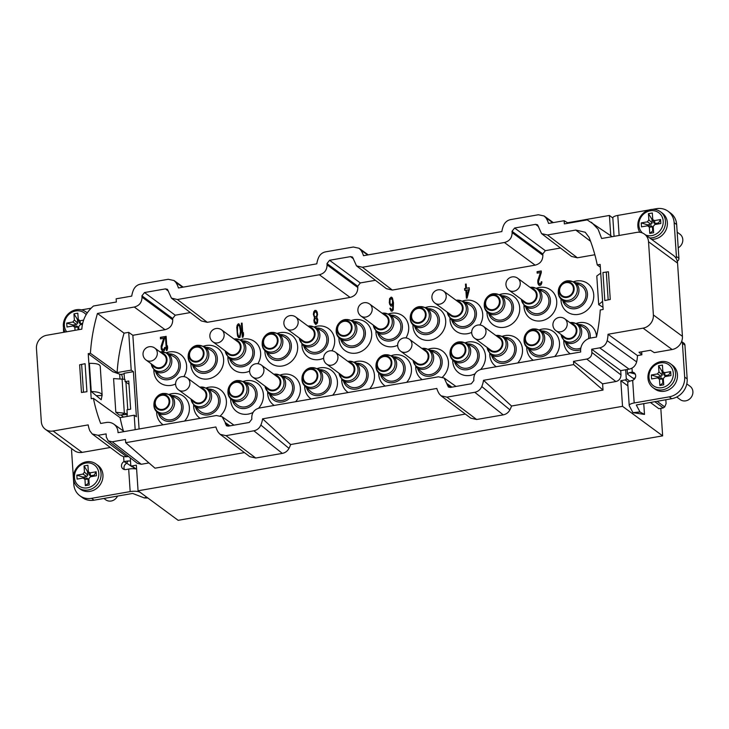 <?xml version="1.0" encoding="UTF-8"?>
<svg xmlns="http://www.w3.org/2000/svg" width="729" height="729" viewBox="0 0 729 729"><rect width="100%" height="100%" fill="white"/><g stroke="black" fill="none" stroke-linecap="round" stroke-linejoin="round"><path stroke-width="1.09" d="M660.811 408.349L662.643 435.86L178.168 520.324L138.063 490.79L622.53 406.326L620.826 380.693L627.915 385.914M650.341 402.426L658.843 408.687L663.262 407.921L664.711 406.91L666.087 403.629L665.823 399.729M130.291 457.867L130.764 465.002A1.185 1.066 -53.6 0 0 131.94 465.931L136.359 465.166L138.063 490.79M124.468 379.217L124.076 373.294L133.398 371.662L136.387 416.724L134.209 415.202L120.094 417.662A177.138 159.214 -53.6 0 0 123.411 431.021M126.946 416.469L127.229 413.808L124.349 413.225L121.442 415.375L123.447 417.079M127.402 414.373L119.383 415.111L115.82 412.24L113.578 378.561L124.941 379.362L125.096 381.659L128.778 381.012L130.646 409.179L126.964 409.816L127.229 413.808M124.112 373.849L120.586 374.469L112.676 371.681L88.218 353.665L90.414 353.283L117.105 372.601L131.211 370.141L133.398 371.662M122.545 417.234L122.472 416.259M119.984 378.788L119.684 374.15M233.963 425.153L222.117 416.742L216.395 415.512L118.016 432.661A11.837 10.634 -53.6 0 0 113.861 424.169A11.837 10.634 -53.6 0 0 106.152 422.51L100.666 423.458A177.53 159.569 126.4 0 1 93.412 398.344L91.216 398.727L88.218 353.665M100.174 366.395C100.11 364.318 96.51 363.297 89.366 363.334L91.243 391.546L101.203 399.729L102.142 395.082L100.21 366.049M568.301 223.211L564.146 220.714L548.536 223.429A23.674 21.278 126.4 0 0 545.957 217.871L544.126 215.984L538.394 214.754L510.637 219.593C507.439 220.267 505.115 222.154 503.657 225.252A23.674 21.278 126.4 0 0 501.862 231.567L363.479 255.697A23.674 21.278 126.4 0 0 360.891 250.138L359.069 248.252L353.337 247.013L325.571 251.851C322.382 252.526 320.049 254.412 318.6 257.51A23.674 21.278 126.4 0 0 316.805 263.834L178.423 287.964A23.674 21.278 126.4 0 0 175.835 282.405L174.012 280.519L168.271 279.28L140.515 284.119C137.316 284.793 134.993 286.679 133.544 289.777A23.674 21.278 126.4 0 0 131.739 296.102L116.139 298.817L116.348 302.006L93.476 305.998C86.304 312.212 82.423 319.931 81.83 329.144L46.747 335.258A11.837 10.634 -53.6 0 0 36.45 348.453L41.316 421.672A11.837 10.634 -53.6 0 0 45.344 429.281A11.837 10.634 -53.6 0 0 53.108 431.012L88.191 424.898A29.588 26.59 -53.6 0 0 89.849 430.848L92.264 433.983L98.114 435.304L126.728 456.755L123.629 456.691L120.85 455.415L92.237 433.965M126.728 456.755L128.459 456.454M132.578 466.797L132.432 466.824A5.914 1.895 80.1 0 1 131.785 466.624L126.755 463.161L127.967 460.983L123.948 461.603A4.438 3.991 -53.6 0 0 125.917 469.549L128.678 469.066A7.691 2.305 176.2 0 1 136.624 469.057M127.967 460.983A7.691 2.305 -3.8 0 1 130.5 461.111M53.108 431.012L82.149 452.39L110.27 447.488M91.508 498.335A17.751 15.956 126.4 0 1 79.853 495.738L82.359 497.579A17.751 15.956 -53.6 0 0 94.014 500.185L91.508 498.335L130.172 491.592A7.691 2.305 -3.8 0 1 139.348 491.957L139.33 491.729M79.853 495.738A17.751 15.956 126.4 0 1 73.811 484.329L71.57 450.531A2.962 2.661 126.4 0 1 71.943 448.864M82.149 452.39A11.837 10.634 126.4 0 1 74.385 450.659L45.344 429.281M564.146 220.714L564.355 223.903L587.228 219.912L612.187 236.679M677.287 261.283A2.962 2.661 -53.6 0 0 678.909 258.33L676.403 256.48A2.962 2.661 126.4 0 1 676.002 258.194A11.837 10.634 126.4 0 1 677.56 263.114L682.426 336.342A11.837 10.634 126.4 0 1 672.129 349.528L643.087 328.15A11.837 10.634 -53.6 0 0 653.384 314.955L648.528 241.736A11.837 10.634 -53.6 0 0 644.491 234.127A11.837 10.634 -53.6 0 0 636.727 232.396L601.653 238.511L598.108 229.261L591.465 222.272M643.087 328.15L608.013 334.265L637.447 355.579A30.017 26.982 126.4 0 1 636.645 361.903C635.506 365.849 633 368.263 629.136 369.166L620.716 370.633L621.008 374.934C620.798 378.515 619.085 380.711 615.877 381.531L602.601 383.846L603.011 390.07L573.705 364.591L483.5 380.31A23.674 21.278 126.4 0 1 481.778 386.543L509.917 409.853C508.395 412.605 506.172 414.272 503.238 414.874L476.657 419.503L470.797 418.173L441.027 395.792L446.913 397.141L474.77 392.284C478.005 391.601 480.338 389.687 481.778 386.543M629.136 369.166L599.685 347.851C603.521 346.968 606.018 344.571 607.175 340.653A29.588 26.59 -53.6 0 0 608.013 334.265M599.685 347.851L591.684 349.246L591.893 352.462C591.866 355.998 590.153 358.194 586.745 359.06L573.486 361.365L573.705 364.591M465.33 414.072L290.607 444.535L262.586 418.829L436.817 388.457A23.674 21.278 126.4 0 0 439.314 393.952L441.054 395.811M262.586 418.829A23.674 21.278 126.4 0 1 260.864 425.062C259.424 428.205 257.082 430.119 253.847 430.803L225.999 435.66L220.131 434.329L218.39 432.461A23.674 21.278 126.4 0 1 215.893 426.975L125.698 442.694L125.479 439.478L112.22 441.792L141.308 464.273L137.362 463.325L108.247 440.854L112.22 441.792M98.114 435.304L106.106 433.91L106.325 437.118L108.247 440.854M604.815 300.558L602.947 272.546L608.423 271.762L610.264 299.446L604.815 300.558L610.264 299.446M85.083 363.689L86.942 391.71L81.466 392.494L79.634 364.81L85.083 363.689M222.117 416.742L225.243 422.519L229.945 425.854M226.473 425.809L225.243 422.519M226.373 425.736L228.277 426.146L249.272 422.483L251.842 419.184L251.76 417.89C251.833 412.614 254.403 409.315 259.488 408.003L438.421 376.802L444.143 378.032L448.39 387.026L450.303 387.436L471.289 383.773L473.868 380.483L473.777 379.18C473.85 373.904 476.429 370.605 481.505 369.293L580.721 351.989A11.837 10.634 126.4 0 1 590.937 337.983L596.459 337.026A177.53 159.569 126.4 0 0 600.249 309.98L603.138 309.479L600.149 264.417L597.261 264.919A177.53 159.569 126.4 0 0 589.014 237.271L585.205 232.241L575.755 230.063L547.488 234.984L541.565 233.617L537.583 224.814L535.605 224.35L514.619 228.013L512.04 231.312L512.123 232.606C512.05 237.882 509.48 241.181 504.404 242.502L362.431 267.251L356.508 265.875L352.526 257.073L350.549 256.617L329.554 260.28L326.984 263.579L327.066 264.873C326.993 270.149 324.423 273.448 319.348 274.76L177.375 299.519L171.452 298.143L167.46 289.34L165.492 288.884L144.497 292.539L141.927 295.837L142.009 297.131C141.936 302.417 139.357 305.715 134.282 307.027L97.458 313.452A177.53 159.569 -53.6 0 0 90.414 353.283M86.942 391.71L83.553 392.211M96.319 395.701L102.106 395.483C102.024 393.113 98.397 391.801 91.243 391.546M81.621 364.318L83.471 392.166L81.466 392.494M602.601 301.287L598.691 304.64L596.787 276.018L600.732 273.138M598.691 304.64L602.992 307.228M608.186 299.892L606.282 271.99M672.129 349.528L654.323 352.636L650.523 350.257L638.987 352.262L641.866 354.804L637.447 355.579M641.666 351.797L641.866 354.804M678.909 258.33L676.667 224.532A17.751 15.956 -53.6 0 0 670.616 213.123L668.11 211.282A17.751 15.956 126.4 0 0 656.464 208.676L652.391 209.387M649.092 209.961L617.791 215.419A7.691 2.305 176.2 0 0 612.834 217.925L614.055 236.351M668.11 211.282A17.751 15.956 126.4 0 1 674.161 222.682L676.403 256.48M644.491 234.127L673.532 255.514A11.837 10.634 126.4 0 1 676.002 258.194M677.168 232.141L679.975 234.209A8.283 7.445 126.4 0 1 678.207 247.824M651.526 239.312A14.799 13.295 -53.6 0 0 667.363 222.627A14.799 13.295 -53.6 0 0 662.324 213.123L660.438 211.738A14.799 13.295 126.4 0 1 665.477 221.252A14.799 13.295 126.4 0 1 649.648 237.927M639.862 232.305A14.799 13.295 126.4 0 1 637.857 226.063A14.799 13.295 126.4 0 1 645.329 211.692A14.799 13.295 126.4 0 1 660.438 211.738M642.495 232.998A13.022 11.7 126.4 0 1 638.886 225.316A13.022 11.7 126.4 0 1 650.222 210.799A13.022 11.7 126.4 0 1 663.199 221.078A13.022 11.7 126.4 0 1 657.804 232.888A13.022 11.7 126.4 0 1 645.621 234.966M652.728 219.192L652.318 212.996L648.455 213.67L648.865 219.866L647.325 221.853L641.247 222.91L641.502 226.847L647.58 225.79L649.348 227.193L649.767 233.389L653.631 232.715L653.22 226.519L654.76 224.541L660.839 223.484L660.574 219.538L654.505 220.595L652.819 219.648M647.325 221.853L651.143 224.222L647.552 224.851L647.616 225.79M641.247 222.91L647.552 224.851M648.455 213.67L651.926 219.247L652.173 222.901L651.143 224.222M652.173 222.901L648.865 219.866M652.728 219.101L651.926 219.247M660.574 219.538L658.597 222.928L655.006 223.548L653.886 222.919M655.006 223.548L654.505 220.595M658.661 223.858L658.597 222.928M649.767 233.389L653.476 230.373M649.348 227.193L652.437 226.847L652.674 230.51M652.437 226.847L651.507 225.899M610.765 235.686L609.417 215.456L567.545 222.755M612.834 217.971L609.417 215.456M662.643 435.86L622.53 406.326M643.762 403.574L644.482 414.427L632.954 412.669L629.3 405.771A7.691 2.305 -3.8 0 1 629.218 405.479A7.691 2.305 -3.8 0 1 634.175 402.964L669.222 396.858L671.728 398.699L636.308 404.978M644.482 414.427L640.016 412.04L636.308 405.023M635.005 378.342L633.847 378.551A5.914 1.895 -99.9 0 1 633.2 378.351L627.496 374.15A7.399 2.223 -3.8 0 1 629.692 372.61L632.253 372.082A4.438 3.991 -53.6 0 1 632.672 380.338L630.53 380.939A7.691 2.305 176.2 0 0 627.715 382.944L629.218 405.479M631.988 368.127L632.253 372.082L634.759 373.931A4.438 3.991 126.4 0 1 635.214 373.995M671.728 398.699A17.751 15.956 -53.6 0 0 687.174 378.916L684.932 345.118A2.962 2.661 -53.6 0 0 683.92 343.213L681.615 341.518A2.962 2.661 126.4 0 1 682.426 343.268L684.932 345.118M63.514 327.649A17.751 15.956 126.4 0 0 63.505 330.1L63.651 332.315M91.089 308.203L81.502 309.871M121.442 374.323A4.739 1.513 -99.9 0 1 122.59 378.907M128.997 384.338L125.935 382.087A7.099 2.132 176.2 0 0 125.096 381.659M126.755 463.161L123.948 461.603L123.629 456.691M146.966 497.351L144.552 497.962A2.962 1.476 75.8 0 1 144.196 497.889L132.678 493.442L94.014 500.185M124.468 469.54A4.438 3.991 126.4 0 1 126.454 463.453M117.533 496.084A8.283 7.445 126.4 0 1 111.182 501.014A8.283 7.445 126.4 0 1 105.741 499.802L103.919 498.454M78.486 487.81L80.372 489.195A14.799 13.295 -53.6 0 0 95.481 489.25A14.799 13.295 -53.6 0 0 102.953 474.88A14.799 13.295 -53.6 0 0 97.914 465.375L96.028 463.99A14.799 13.295 126.4 0 1 101.067 473.495A14.799 13.295 126.4 0 1 93.604 487.865A14.799 13.295 126.4 0 1 78.486 487.81A14.799 13.295 126.4 0 1 73.447 478.306A14.799 13.295 126.4 0 1 80.919 463.936A14.799 13.295 126.4 0 1 96.028 463.99M74.476 477.559A13.022 11.7 126.4 0 1 85.812 463.052A13.022 11.7 126.4 0 1 98.789 473.321A13.022 11.7 126.4 0 1 87.453 487.829A13.022 11.7 126.4 0 1 74.476 477.559M88.327 471.444L87.908 465.248L84.045 465.922L84.455 472.119L82.915 474.096L76.837 475.153L77.101 479.099L83.17 478.033L84.947 479.436L85.357 485.632L89.22 484.958L88.81 478.762L90.35 476.784L96.428 475.727L96.173 471.781L90.095 472.839L88.409 471.891M82.915 474.096L86.733 476.465L83.142 477.094L83.206 478.033M76.837 475.153L83.142 477.094M84.045 465.922L87.516 471.49L87.762 475.153L86.733 476.465M87.762 475.153L84.455 472.119M88.318 471.353L87.516 471.49M96.173 471.781L94.187 475.171L90.596 475.791L89.476 475.162M90.596 475.791L90.095 472.839M94.251 476.101L94.187 475.171M85.357 485.632L89.066 482.616M84.947 479.436L88.027 479.09L88.264 482.753M88.027 479.09L87.106 478.142M140.014 492.23L139.348 491.957M144.552 497.962L147.85 497.998M122.071 378.861L124.349 413.225L115.82 412.24M65.1 332.059A14.799 13.295 126.4 0 1 63.35 326.228A14.799 13.295 126.4 0 1 70.813 311.857A14.799 13.295 126.4 0 1 85.931 311.903A14.799 13.295 126.4 0 1 87.198 312.978M66.704 331.777A13.022 11.7 126.4 0 1 64.38 325.48A13.022 11.7 126.4 0 1 72.189 312.13A13.022 11.7 126.4 0 1 86.14 314.664M78.304 319.812L77.812 313.16L73.948 313.834L74.358 320.031L72.809 322.018L66.731 323.075L66.995 327.011L73.073 325.954L74.841 327.357L75.041 330.328M73.456 325.927L73.037 325.016L76.627 324.387L72.809 322.018M78.905 329.654L78.705 326.683L80.254 324.706L82.432 324.323M83.598 320.131L79.99 320.76L78.222 319.357M66.731 323.075L73.037 325.016M73.948 313.834L77.42 319.411L77.666 323.065L76.627 324.387M77.666 323.065L74.358 320.031M78.213 319.266L77.42 319.411M82.65 323.339L80.5 323.712L79.379 323.084M80.5 323.712L79.99 320.76M74.841 327.357L77.921 327.011L78.103 329.79M77.921 327.011L77.001 326.063M686.8 383.882L690.081 386.288A8.283 7.445 126.4 0 1 692.55 394.617A8.283 7.445 126.4 0 1 685.688 400.85A8.283 7.445 126.4 0 1 680.257 399.638L676.712 397.023M669.222 396.858A17.751 15.956 126.4 0 0 684.668 377.066L682.426 343.268M636.645 361.903L607.175 340.653M591.684 349.246L620.716 370.633M220.103 434.311L249.865 456.682L255.742 458.022L282.323 453.392C285.258 452.791 287.481 451.114 288.994 448.371A23.674 21.278 126.4 0 0 290.607 444.535M509.917 409.853A23.674 21.278 -53.6 0 0 511.53 406.026L603.011 390.07M628.179 382.078L625.245 379.927A1.185 1.066 -53.6 0 0 626.275 378.606L625.692 369.767M625.245 379.927L620.826 380.693M141.308 464.273L148.962 462.933M125.698 442.694L155.004 468.182L244.415 452.591M483.5 380.31L511.53 406.026M260.864 425.062L288.994 448.371M602.601 383.846L573.486 361.365M545.957 217.871L552.764 222.7M360.891 250.138L367.698 254.959M175.835 282.405L182.642 287.226M627.496 374.15L627.186 369.503M600.332 267.224L597.261 264.919M171.452 298.143L201.35 320.951L207.273 322.318L350.084 297.423L319.348 274.76M375.417 280.3L360.299 282.934L357.72 286.233L357.802 287.527C357.729 292.803 355.16 296.102 350.084 297.423M356.508 265.875L386.406 288.684L392.33 290.06L535.141 265.156L504.404 242.502M560.473 248.033L545.356 250.667L542.777 253.965L542.868 255.268C542.795 260.545 540.216 263.843 535.141 265.156M541.565 233.617L571.472 256.417L577.386 257.793L594.855 254.749M190.36 312.568L175.233 315.201L172.664 318.5L172.746 319.794C172.673 325.07 170.103 328.369 165.018 329.69L132.86 335.294L139.084 428.989M573.778 281.64A17.523 15.746 126.4 0 1 576.284 281.002A17.523 15.746 126.4 0 1 593.743 294.826A17.523 15.746 126.4 0 1 578.498 314.354A17.523 15.746 126.4 0 1 561.002 298.99M502.527 336.224A17.523 15.746 126.4 0 1 505.024 335.586A17.523 15.746 126.4 0 1 521.062 343.751A17.523 15.746 126.4 0 1 517.699 362.978M496.239 366.723A17.523 15.746 126.4 0 1 489.751 353.574M499.757 294.543A17.523 15.746 126.4 0 1 502.254 293.905A17.523 15.746 126.4 0 1 519.722 307.729A17.523 15.746 126.4 0 1 504.477 327.257A17.523 15.746 126.4 0 1 486.981 311.894M536.772 288.092A17.523 15.746 126.4 0 1 539.269 287.454A17.523 15.746 126.4 0 1 556.728 301.277A17.523 15.746 126.4 0 1 541.483 320.806A17.523 15.746 126.4 0 1 523.987 305.442M539.533 329.772A17.523 15.746 126.4 0 1 542.039 329.134A17.523 15.746 126.4 0 1 558.077 337.299A17.523 15.746 126.4 0 1 554.705 356.527M533.254 360.272A17.523 15.746 126.4 0 1 526.757 347.122M163.141 424.797A17.523 15.746 126.4 0 1 156.644 411.657M169.42 394.298A17.523 15.746 126.4 0 1 171.926 393.669A17.523 15.746 126.4 0 1 187.964 401.834A17.523 15.746 126.4 0 1 184.592 421.061M175.589 384.01A17.523 15.746 126.4 0 1 171.37 385.331A17.523 15.746 126.4 0 1 153.874 369.977M166.649 352.617A17.523 15.746 126.4 0 1 169.155 351.979A17.523 15.746 126.4 0 1 184.455 358.759A17.523 15.746 126.4 0 1 183.863 376.62M253.154 412.414A17.523 15.746 126.4 0 1 248.161 414.108A17.523 15.746 126.4 0 1 230.665 398.745M243.44 381.395A17.523 15.746 126.4 0 1 245.946 380.757A17.523 15.746 126.4 0 1 262.003 388.958A17.523 15.746 126.4 0 1 258.567 408.213M203.664 346.166A17.523 15.746 126.4 0 1 206.161 345.528A17.523 15.746 126.4 0 1 223.63 359.351A17.523 15.746 126.4 0 1 208.376 378.88A17.523 15.746 126.4 0 1 190.889 363.516M206.435 387.846A17.523 15.746 126.4 0 1 208.931 387.208A17.523 15.746 126.4 0 1 225.288 396.111A17.523 15.746 126.4 0 1 220.404 415.84M200.147 418.346A17.523 15.746 126.4 0 1 193.65 405.206M465.512 342.676A17.523 15.746 126.4 0 1 468.018 342.038A17.523 15.746 126.4 0 1 484.065 350.239A17.523 15.746 126.4 0 1 480.639 369.485M475.162 373.731A17.523 15.746 126.4 0 1 470.232 375.389A17.523 15.746 126.4 0 1 452.736 360.035M462.742 300.995A17.523 15.746 126.4 0 1 465.248 300.357A17.523 15.746 126.4 0 1 480.548 307.137A17.523 15.746 126.4 0 1 479.955 324.997M471.681 332.388A17.523 15.746 126.4 0 1 467.462 333.709A17.523 15.746 126.4 0 1 449.966 318.345M428.497 349.127A17.523 15.746 126.4 0 1 431.003 348.498A17.523 15.746 126.4 0 1 447.36 357.401A17.523 15.746 126.4 0 1 442.448 377.139M422.219 379.627A17.523 15.746 126.4 0 1 415.721 366.487M425.736 307.447A17.523 15.746 126.4 0 1 428.233 306.809A17.523 15.746 126.4 0 1 445.692 320.632A17.523 15.746 126.4 0 1 430.447 340.161A17.523 15.746 126.4 0 1 412.951 324.806M391.491 355.588A17.523 15.746 126.4 0 1 393.988 354.95A17.523 15.746 126.4 0 1 410.026 363.115A17.523 15.746 126.4 0 1 406.664 382.342M385.213 386.078A17.523 15.746 126.4 0 1 378.716 372.938M388.721 313.898A17.523 15.746 126.4 0 1 391.227 313.27A17.523 15.746 126.4 0 1 406.527 320.04A17.523 15.746 126.4 0 1 405.935 337.901M397.66 345.3A17.523 15.746 126.4 0 1 393.441 346.612A17.523 15.746 126.4 0 1 375.945 331.258M354.476 362.04A17.523 15.746 126.4 0 1 356.982 361.402A17.523 15.746 126.4 0 1 373.02 369.567A17.523 15.746 126.4 0 1 369.649 388.794M348.198 392.53A17.523 15.746 126.4 0 1 341.701 379.39M351.706 320.359A17.523 15.746 126.4 0 1 354.212 319.721A17.523 15.746 126.4 0 1 371.672 333.545A17.523 15.746 126.4 0 1 356.426 353.073A17.523 15.746 126.4 0 1 338.93 337.709M317.47 368.491A17.523 15.746 126.4 0 1 319.967 367.853A17.523 15.746 126.4 0 1 336.005 376.018A17.523 15.746 126.4 0 1 332.643 395.246M311.183 398.982A17.523 15.746 126.4 0 1 304.686 385.841M314.7 326.811A17.523 15.746 126.4 0 1 317.197 326.173A17.523 15.746 126.4 0 1 332.506 332.953A17.523 15.746 126.4 0 1 331.914 350.813M323.64 358.203A17.523 15.746 126.4 0 1 319.411 359.525A17.523 15.746 126.4 0 1 301.924 344.161M280.455 374.943A17.523 15.746 126.4 0 1 282.952 374.305A17.523 15.746 126.4 0 1 298.999 382.47A17.523 15.746 126.4 0 1 295.628 401.697M274.177 405.442A17.523 15.746 126.4 0 1 267.68 392.293M277.685 333.262A17.523 15.746 126.4 0 1 280.191 332.624A17.523 15.746 126.4 0 1 297.651 346.448A17.523 15.746 126.4 0 1 282.405 365.976A17.523 15.746 126.4 0 1 264.909 350.613M249.619 371.107A17.523 15.746 126.4 0 1 245.391 372.428A17.523 15.746 126.4 0 1 227.895 357.064M240.67 339.714A17.523 15.746 126.4 0 1 243.176 339.076A17.523 15.746 126.4 0 1 258.485 345.856A17.523 15.746 126.4 0 1 257.884 363.716M576.548 323.321A17.523 15.746 126.4 0 1 579.054 322.683A17.523 15.746 126.4 0 1 596.522 336.716M570.269 353.811A17.523 15.746 126.4 0 1 563.772 340.671M541.319 272.446L541.219 270.951L537.073 271.671L537.173 273.165L540.399 272.61L537.783 280.638L537.984 283.636L539.733 285.449L540.982 284.93L541.784 282.97L541.82 281.758L541.246 281.859L540.763 283.453L539.159 283.736L538.439 281.74L541.319 272.446M467.098 298.115L469.321 289.55L469.203 287.745L466.442 288.228L466.159 284.037L465.466 284.155L465.749 288.347L464.601 288.547L464.719 290.352L465.867 290.151L466.405 298.234L467.098 298.115M389.632 304.348L391.273 306.189L392.402 305.688L393.013 304.367L392.521 309.296L391.509 309.779L390.471 308.139L389.887 308.239L391.127 311.055L392.184 311.174L393.25 309.779L393.487 302.763L392.475 298.097L391.245 297.095L389.596 298.598L389.304 302.89L390.79 306.025M316.823 317.343L317.562 314.491L317.179 312.13L316.14 310.49L314.846 310.417L313.78 311.812L313.361 314.308L314.527 317.744L313.88 320.286L314.263 322.637L315.903 324.478L317.434 323.002L317.789 319.603L316.823 317.343M241.381 323.229L242.31 337.308L243.003 337.19L243.559 334.966L243.395 332.57L242.848 334.793L242.074 323.102L241.381 323.229L242.511 337.272M165.447 336.461L166.376 350.549L167.069 350.421L167.624 348.207L167.46 345.81L166.914 348.025L166.13 336.342L165.447 336.461L166.577 350.512M241.017 331.777L240.133 325.562L238.383 323.749L237.198 325.17L236.761 327.367L237.572 336.014L238.611 337.645L239.996 337.409L241.017 331.777M164.626 338.119L164.526 336.625L160.38 337.345L160.48 338.848L163.697 338.283L161.091 346.311L161.291 349.309L163.041 351.132L164.289 350.603L165.091 348.653L165.128 347.432L164.544 347.533L164.071 349.127L162.458 349.41L161.747 347.414L164.626 338.119M468.51 289.686L466.934 295.719L466.56 290.024L468.72 289.841L466.934 295.719M390.033 303.373L390.024 299.737L391.464 298.571L392.503 300.211L392.494 303.546L391.054 304.704L390.033 303.373M315.529 311.812L316.504 312.55L316.987 314.591L316.304 316.523L315.402 316.987L314.427 316.249L313.935 314.208L314.627 312.276L315.529 311.812M315.803 322.983L314.472 320.487L315.046 318.564L316.422 318.327L317.106 321.544L316.012 323.129L315.32 322.756M240.424 331.577L239.777 335.932L239.221 336.333L238.246 335.595L237.426 332.096L237.627 326.3L238.483 325.243L239.467 325.981L240.625 331.731L240.297 335.422L239.431 336.488L238.629 336.133M562.788 300.685A13.459 12.101 126.4 0 0 575.737 308.64A13.459 12.101 -53.6 0 0 587.474 294.616A13.459 12.101 -53.6 0 0 575.928 282.834M575.628 307.091A11.837 10.634 126.4 0 1 566.989 304.631L561.448 299.437A10.935 9.823 126.4 0 0 569.431 301.706A10.935 9.823 -53.6 0 0 578.635 292.93A10.935 9.823 -53.6 0 0 574.343 281.932L580.949 285.686A11.837 10.634 -53.6 0 1 585.597 297.587A11.837 10.634 -53.6 0 1 575.628 307.091M567.044 297.432A8.147 7.326 126.4 0 1 558.915 291.008A8.147 7.326 126.4 0 1 566.014 281.923A8.147 7.326 -53.6 0 1 574.133 288.347A8.147 7.326 -53.6 0 1 567.044 297.432M573.431 288.474A7.399 6.652 -53.6 0 0 570.916 283.718A7.399 6.652 -53.6 0 0 563.353 283.69A7.399 6.652 -53.6 0 0 559.617 290.88A7.399 6.652 -53.6 0 0 562.141 295.637A7.399 6.652 -53.6 0 0 569.695 295.664A7.399 6.652 -53.6 0 0 573.431 288.474M539.187 336.607A7.399 6.652 -53.6 0 0 536.672 331.859A7.399 6.652 -53.6 0 0 529.108 331.832A7.399 6.652 -53.6 0 0 525.381 339.012A7.399 6.652 -53.6 0 0 527.896 343.769A7.399 6.652 -53.6 0 0 535.451 343.796A7.399 6.652 -53.6 0 0 539.187 336.607M532.799 345.564A8.147 7.326 -53.6 0 0 539.888 336.488A8.147 7.326 -53.6 0 0 531.769 330.055A8.147 7.326 126.4 0 0 524.68 339.14A8.147 7.326 126.4 0 0 532.799 345.564M541.392 355.233A11.837 10.634 -53.6 0 0 551.352 345.719A11.837 10.634 -53.6 0 0 546.704 333.818L540.098 330.064L533.264 328.907C524.716 329.973 520.77 342.22 527.204 347.569L532.753 352.772A11.837 10.634 126.4 0 0 541.392 355.233M528.543 348.827A13.459 12.101 126.4 0 0 541.492 356.773A13.459 12.101 -53.6 0 0 553.229 342.748A13.459 12.101 -53.6 0 0 541.683 330.966M499.411 301.378A7.399 6.652 -53.6 0 0 496.886 296.63A7.399 6.652 -53.6 0 0 489.332 296.603A7.399 6.652 -53.6 0 0 485.596 303.783A7.399 6.652 -53.6 0 0 488.12 308.54A7.399 6.652 -53.6 0 0 495.674 308.567A7.399 6.652 -53.6 0 0 499.411 301.378M493.023 310.344A8.147 7.326 -53.6 0 0 500.112 301.259A8.147 7.326 -53.6 0 0 491.984 294.826A8.147 7.326 126.4 0 0 484.894 303.911A8.147 7.326 126.4 0 0 493.023 310.344M501.607 320.004A11.837 10.634 -53.6 0 0 511.576 310.49A11.837 10.634 -53.6 0 0 506.928 298.589L500.313 294.835L493.487 293.678C484.94 294.744 480.985 306.991 487.428 312.34L492.968 317.543A11.837 10.634 126.4 0 0 501.607 320.004M488.758 313.598A13.459 12.101 126.4 0 0 501.707 321.544A13.459 12.101 -53.6 0 0 513.453 307.52A13.459 12.101 -53.6 0 0 501.907 295.737M465.166 349.51A7.399 6.652 -53.6 0 0 462.642 344.762A7.399 6.652 -53.6 0 0 455.087 344.735A7.399 6.652 -53.6 0 0 451.351 351.925A7.399 6.652 -53.6 0 0 453.875 356.672A7.399 6.652 -53.6 0 0 461.43 356.7A7.399 6.652 -53.6 0 0 465.166 349.51M458.778 358.477A8.147 7.326 -53.6 0 0 465.867 349.391A8.147 7.326 -53.6 0 0 457.748 342.958A8.147 7.326 126.4 0 0 450.65 352.043A8.147 7.326 126.4 0 0 458.778 358.477M467.362 368.136A11.837 10.634 -53.6 0 0 477.331 358.622A11.837 10.634 -53.6 0 0 472.684 346.722L466.068 342.976L459.243 341.819C450.695 342.876 446.74 355.123 453.183 360.481L458.723 365.676A11.837 10.634 126.4 0 0 467.362 368.136M454.522 361.73A13.459 12.101 126.4 0 0 467.462 369.685A13.459 12.101 -53.6 0 0 479.208 355.652A13.459 12.101 -53.6 0 0 467.663 343.878M425.381 314.281A7.399 6.652 -53.6 0 0 422.866 309.533A7.399 6.652 -53.6 0 0 415.311 309.506A7.399 6.652 -53.6 0 0 411.575 316.696A7.399 6.652 -53.6 0 0 414.09 321.443A7.399 6.652 -53.6 0 0 421.654 321.471A7.399 6.652 -53.6 0 0 425.381 314.281M418.993 323.248A8.147 7.326 -53.6 0 0 426.091 314.163A8.147 7.326 -53.6 0 0 417.963 307.729A8.147 7.326 126.4 0 0 410.874 316.814A8.147 7.326 126.4 0 0 418.993 323.248M427.586 332.907A11.837 10.634 -53.6 0 0 437.546 323.403A11.837 10.634 -53.6 0 0 432.898 311.493L426.292 307.747L419.467 306.59C410.919 307.647 406.964 319.894 413.398 325.252L418.947 330.447A11.837 10.634 126.4 0 0 427.586 332.907M414.737 326.501A13.459 12.101 126.4 0 0 427.686 334.456A13.459 12.101 -53.6 0 0 439.432 320.423A13.459 12.101 -53.6 0 0 427.887 308.649M391.145 362.422A7.399 6.652 -53.6 0 0 388.621 357.666A7.399 6.652 -53.6 0 0 381.067 357.638A7.399 6.652 -53.6 0 0 377.33 364.828A7.399 6.652 -53.6 0 0 379.855 369.585A7.399 6.652 -53.6 0 0 387.409 369.603A7.399 6.652 -53.6 0 0 391.145 362.422M384.748 371.38A8.147 7.326 -53.6 0 0 391.847 362.295A8.147 7.326 -53.6 0 0 383.718 355.87A8.147 7.326 126.4 0 0 376.629 364.947A8.147 7.326 126.4 0 0 384.748 371.38M393.341 381.039A11.837 10.634 -53.6 0 0 403.301 371.535A11.837 10.634 -53.6 0 0 398.654 359.625L392.047 355.88L385.222 354.722C376.674 355.788 372.719 368.036 379.162 373.385L384.702 378.579A11.837 10.634 126.4 0 0 393.341 381.039M380.492 374.633A13.459 12.101 126.4 0 0 393.441 382.588A13.459 12.101 -53.6 0 0 405.187 368.555A13.459 12.101 -53.6 0 0 393.642 356.782M351.36 327.193A7.399 6.652 -53.6 0 0 348.845 322.437A7.399 6.652 -53.6 0 0 341.281 322.409A7.399 6.652 -53.6 0 0 337.554 329.599A7.399 6.652 -53.6 0 0 340.069 334.356A7.399 6.652 -53.6 0 0 347.624 334.383A7.399 6.652 -53.6 0 0 351.36 327.193M344.972 336.151A8.147 7.326 -53.6 0 0 352.061 327.066A8.147 7.326 -53.6 0 0 343.942 320.642A8.147 7.326 126.4 0 0 336.853 329.718A8.147 7.326 126.4 0 0 344.972 336.151M353.556 345.81A11.837 10.634 -53.6 0 0 363.525 336.306A11.837 10.634 -53.6 0 0 358.878 324.396L352.271 320.651L345.437 319.493C336.889 320.56 332.943 332.807 339.377 338.156L344.926 343.35A11.837 10.634 126.4 0 0 353.556 345.81M340.716 339.404A13.459 12.101 126.4 0 0 353.665 347.359A13.459 12.101 -53.6 0 0 365.402 333.326A13.459 12.101 -53.6 0 0 353.857 321.553M317.115 375.326A7.399 6.652 -53.6 0 0 314.6 370.569A7.399 6.652 -53.6 0 0 307.046 370.542A7.399 6.652 -53.6 0 0 303.31 377.731A7.399 6.652 -53.6 0 0 305.825 382.488A7.399 6.652 -53.6 0 0 313.388 382.515A7.399 6.652 -53.6 0 0 317.115 375.326M310.727 384.283A8.147 7.326 -53.6 0 0 317.817 375.207A8.147 7.326 -53.6 0 0 309.697 368.774A8.147 7.326 126.4 0 0 302.608 377.859A8.147 7.326 126.4 0 0 310.727 384.283M319.32 393.952A11.837 10.634 -53.6 0 0 329.28 384.438A11.837 10.634 -53.6 0 0 324.633 372.537L318.026 368.783L311.201 367.626C302.653 368.692 298.699 380.939 305.132 386.288L310.682 391.491A11.837 10.634 126.4 0 0 319.32 393.952M306.472 387.546A13.459 12.101 126.4 0 0 319.42 395.492A13.459 12.101 -53.6 0 0 331.157 381.467A13.459 12.101 -53.6 0 0 319.621 369.685M277.339 340.097A7.399 6.652 -53.6 0 0 274.815 335.34A7.399 6.652 -53.6 0 0 267.261 335.322A7.399 6.652 -53.6 0 0 263.524 342.502A7.399 6.652 -53.6 0 0 266.049 347.259A7.399 6.652 -53.6 0 0 273.603 347.286A7.399 6.652 -53.6 0 0 277.339 340.097M270.951 349.054A8.147 7.326 -53.6 0 0 278.041 339.978A8.147 7.326 -53.6 0 0 269.921 333.545A8.147 7.326 126.4 0 0 262.823 342.63A8.147 7.326 126.4 0 0 270.951 349.054M279.535 358.723A11.837 10.634 -53.6 0 0 289.504 349.209A11.837 10.634 -53.6 0 0 284.857 337.308L278.241 333.554L271.416 332.397C262.868 333.463 258.913 345.71 265.356 351.059L270.896 356.262A11.837 10.634 126.4 0 0 279.535 358.723M266.686 352.317A13.459 12.101 126.4 0 0 279.635 360.263A13.459 12.101 -53.6 0 0 291.381 346.239A13.459 12.101 -53.6 0 0 279.836 334.456M243.094 388.229A7.399 6.652 -53.6 0 0 240.579 383.481A7.399 6.652 -53.6 0 0 233.016 383.454A7.399 6.652 -53.6 0 0 229.289 390.644A7.399 6.652 -53.6 0 0 231.804 395.391A7.399 6.652 -53.6 0 0 239.358 395.419A7.399 6.652 -53.6 0 0 243.094 388.229M236.706 397.196A8.147 7.326 -53.6 0 0 243.796 388.11A8.147 7.326 -53.6 0 0 235.677 381.677A8.147 7.326 126.4 0 0 228.578 390.762A8.147 7.326 126.4 0 0 236.706 397.196M245.29 406.855A11.837 10.634 -53.6 0 0 255.259 397.341A11.837 10.634 -53.6 0 0 250.612 385.441L244.005 381.686L237.171 380.529C228.624 381.595 224.669 393.842 231.111 399.191L236.652 404.395A11.837 10.634 126.4 0 0 245.29 406.855M232.451 400.449A13.459 12.101 126.4 0 0 245.4 408.395A13.459 12.101 -53.6 0 0 257.137 394.371A13.459 12.101 -53.6 0 0 245.591 382.597M169.073 401.141A7.399 6.652 -53.6 0 0 166.549 396.385A7.399 6.652 -53.6 0 0 158.995 396.357A7.399 6.652 -53.6 0 0 155.259 403.547A7.399 6.652 -53.6 0 0 157.783 408.295A7.399 6.652 -53.6 0 0 165.337 408.322A7.399 6.652 -53.6 0 0 169.073 401.141M162.685 410.099A8.147 7.326 -53.6 0 0 169.775 401.014A8.147 7.326 -53.6 0 0 161.647 394.58A8.147 7.326 126.4 0 0 154.557 403.666A8.147 7.326 126.4 0 0 162.685 410.099M171.269 419.758A11.837 10.634 -53.6 0 0 181.239 410.254A11.837 10.634 -53.6 0 0 176.591 398.344L169.975 394.599L163.15 393.441C154.603 394.507 150.648 406.746 157.09 412.104L162.631 417.298A11.837 10.634 126.4 0 0 171.269 419.758M158.421 413.352A13.459 12.101 126.4 0 0 171.37 421.307A13.459 12.101 -53.6 0 0 183.116 407.274A13.459 12.101 -53.6 0 0 171.57 395.501M203.318 353A7.399 6.652 -53.6 0 0 200.794 348.252A7.399 6.652 -53.6 0 0 193.24 348.225A7.399 6.652 -53.6 0 0 189.504 355.415A7.399 6.652 -53.6 0 0 192.028 360.162A7.399 6.652 -53.6 0 0 199.582 360.19A7.399 6.652 -53.6 0 0 203.318 353M196.921 361.967A8.147 7.326 -53.6 0 0 204.02 352.882A8.147 7.326 -53.6 0 0 195.891 346.448A8.147 7.326 126.4 0 0 188.802 355.533A8.147 7.326 126.4 0 0 196.921 361.967M205.514 371.626A11.837 10.634 -53.6 0 0 215.474 362.113A11.837 10.634 -53.6 0 0 210.827 350.212L204.22 346.457L197.395 345.3C188.847 346.366 184.893 358.613 191.335 363.962L196.876 369.166A11.837 10.634 126.4 0 0 205.514 371.626M192.666 365.22A13.459 12.101 126.4 0 0 205.614 373.175A13.459 12.101 -53.6 0 0 217.36 359.142A13.459 12.101 -53.6 0 0 205.815 347.368M491.528 355.278A13.459 12.101 126.4 0 0 504.477 363.224A13.459 12.101 -53.6 0 0 516.223 349.2A13.459 12.101 -53.6 0 0 504.678 337.427M504.377 361.684A11.837 10.634 126.4 0 1 495.738 359.224L490.198 354.021A10.935 9.823 126.4 0 0 498.171 356.299A10.935 9.823 -53.6 0 0 507.375 347.514A10.935 9.823 -53.6 0 0 503.083 336.516L509.689 340.27A11.837 10.634 -53.6 0 1 514.337 352.171A11.837 10.634 -53.6 0 1 504.377 361.684M497.187 336.488A8.147 7.326 -53.6 0 1 502.864 344.197A8.147 7.326 -53.6 0 1 495.784 352.025A8.147 7.326 126.4 0 1 488.412 348.398M474.697 338.302L490.881 350.221A7.399 6.652 -53.6 0 0 498.445 350.248A7.399 6.652 -53.6 0 0 502.181 343.058A7.399 6.652 -53.6 0 0 499.657 338.311L483.464 326.392A7.399 7.399 0 0 0 471.699 332.834A7.399 7.399 0 0 0 474.697 338.302A7.399 6.652 -53.6 0 0 482.252 338.329A7.399 6.652 -53.6 0 0 485.988 331.139A7.399 6.652 -53.6 0 0 483.464 326.392M525.773 307.146A13.459 12.101 126.4 0 0 538.722 315.092A13.459 12.101 -53.6 0 0 550.468 301.068A13.459 12.101 -53.6 0 0 538.922 289.285M538.622 313.552A11.837 10.634 126.4 0 1 529.983 311.092L524.433 305.888A10.935 9.823 126.4 0 0 532.416 308.167A10.935 9.823 -53.6 0 0 541.62 299.382A10.935 9.823 -53.6 0 0 537.328 288.383L543.934 292.138A11.837 10.634 -53.6 0 1 548.582 304.039A11.837 10.634 -53.6 0 1 538.622 313.552M531.423 288.356A8.147 7.326 -53.6 0 1 537.109 296.065A8.147 7.326 -53.6 0 1 530.029 303.884A8.147 7.326 126.4 0 1 522.657 300.266M508.942 290.169L525.126 302.088A7.399 6.652 -53.6 0 0 532.689 302.116A7.399 6.652 -53.6 0 0 536.416 294.926A7.399 6.652 -53.6 0 0 533.901 290.178L517.708 278.25A7.399 7.399 0 0 0 505.944 284.702A7.399 7.399 0 0 0 508.942 290.169A7.399 6.652 -53.6 0 0 516.496 290.197A7.399 6.652 -53.6 0 0 520.233 283.007A7.399 6.652 -53.6 0 0 517.708 278.25M168.8 353.82A13.459 12.101 -53.6 0 1 180.345 365.594A13.459 12.101 -53.6 0 1 168.609 379.627A13.459 12.101 126.4 0 1 155.66 371.672M168.499 378.078A11.837 10.634 126.4 0 1 159.861 375.617L154.32 370.423A10.935 9.823 126.4 0 0 162.303 372.692A10.935 9.823 -53.6 0 0 171.497 363.908A10.935 9.823 -53.6 0 0 167.205 352.918L173.821 356.663A11.837 10.634 -53.6 0 1 178.468 368.573A11.837 10.634 -53.6 0 1 168.499 378.078M161.309 352.882A8.147 7.326 -53.6 0 1 166.987 360.591A8.147 7.326 -53.6 0 1 159.915 368.418A8.147 7.326 126.4 0 1 152.534 364.792M155.013 366.614A7.399 6.652 -53.6 0 0 162.567 366.641A7.399 6.652 -53.6 0 0 166.303 359.452A7.399 6.652 -53.6 0 0 163.788 354.704L154.803 348.088A7.399 6.652 126.4 0 1 157.318 352.845A7.399 6.652 126.4 0 1 153.591 360.026A7.399 6.652 126.4 0 1 146.028 359.998L155.013 366.614M195.436 406.9A13.459 12.101 126.4 0 0 208.385 414.856A13.459 12.101 -53.6 0 0 220.131 400.822A13.459 12.101 -53.6 0 0 208.585 389.049M208.284 413.307A11.837 10.634 126.4 0 1 199.646 410.846L194.096 405.652A10.935 9.823 126.4 0 0 202.079 407.921A10.935 9.823 -53.6 0 0 211.282 399.137A10.935 9.823 -53.6 0 0 206.99 388.147L213.597 391.892A11.837 10.634 -53.6 0 1 218.244 403.793A11.837 10.634 -53.6 0 1 208.284 413.307M201.086 388.11A8.147 7.326 -53.6 0 1 206.772 395.82A8.147 7.326 -53.6 0 1 199.691 403.647A8.147 7.326 126.4 0 1 192.319 400.021M178.605 389.924L194.789 401.843A7.399 6.652 -53.6 0 0 202.352 401.87A7.399 6.652 -53.6 0 0 206.079 394.681A7.399 6.652 -53.6 0 0 203.564 389.933L187.371 378.014A7.399 7.399 0 0 0 175.607 384.456A7.399 7.399 0 0 0 178.605 389.924A7.399 6.652 -53.6 0 0 186.159 389.951A7.399 6.652 -53.6 0 0 189.895 382.761A7.399 6.652 -53.6 0 0 187.371 378.014M451.752 320.049A13.459 12.101 126.4 0 0 464.701 328.004A13.459 12.101 -53.6 0 0 476.438 313.971A13.459 12.101 -53.6 0 0 464.892 302.198M464.592 326.455A11.837 10.634 126.4 0 1 455.953 323.995L450.413 318.792A10.935 9.823 126.4 0 0 458.395 321.07A10.935 9.823 -53.6 0 0 467.599 312.285A10.935 9.823 -53.6 0 0 463.307 301.287L469.913 305.041A11.837 10.634 -53.6 0 1 474.561 316.942A11.837 10.634 -53.6 0 1 464.592 326.455M457.402 301.259A8.147 7.326 -53.6 0 1 463.079 308.968A8.147 7.326 -53.6 0 1 456.008 316.796A8.147 7.326 126.4 0 1 448.627 313.169M434.912 303.073L451.105 314.992A7.399 6.652 -53.6 0 0 458.659 315.019A7.399 6.652 -53.6 0 0 462.396 307.829A7.399 6.652 -53.6 0 0 459.881 303.082L443.688 291.163A7.399 7.399 0 0 0 431.923 297.605A7.399 7.399 0 0 0 434.912 303.073A7.399 6.652 -53.6 0 0 442.476 303.1A7.399 6.652 -53.6 0 0 446.203 295.91A7.399 6.652 -53.6 0 0 443.688 291.163M417.507 368.181A13.459 12.101 126.4 0 0 430.456 376.137A13.459 12.101 -53.6 0 0 442.193 362.103A13.459 12.101 -53.6 0 0 430.657 350.33M430.356 374.588A11.837 10.634 126.4 0 1 421.717 372.127L416.168 366.933A10.935 9.823 126.4 0 0 424.15 369.202A10.935 9.823 -53.6 0 0 433.354 360.418A10.935 9.823 -53.6 0 0 429.062 349.428L435.669 353.173A11.837 10.634 -53.6 0 1 440.316 365.083A11.837 10.634 -53.6 0 1 430.356 374.588M423.157 349.391A8.147 7.326 -53.6 0 1 428.843 357.101A8.147 7.326 -53.6 0 1 421.763 364.928A8.147 7.326 126.4 0 1 414.391 361.302M400.677 351.205L416.86 363.124A7.399 6.652 -53.6 0 0 424.424 363.151A7.399 6.652 -53.6 0 0 428.151 355.971A7.399 6.652 -53.6 0 0 425.636 351.214L409.443 339.295A7.399 7.399 0 0 0 397.679 345.737A7.399 7.399 0 0 0 400.677 351.205A7.399 6.652 -53.6 0 0 408.231 351.232A7.399 6.652 -53.6 0 0 411.967 344.042A7.399 6.652 -53.6 0 0 409.443 339.295M377.722 332.953A13.459 12.101 126.4 0 0 390.671 340.908A13.459 12.101 -53.6 0 0 402.417 326.874A13.459 12.101 -53.6 0 0 390.872 315.101M390.571 339.359A11.837 10.634 126.4 0 1 381.932 336.898L376.392 331.704A10.935 9.823 126.4 0 0 384.365 333.973A10.935 9.823 -53.6 0 0 393.569 325.189A10.935 9.823 -53.6 0 0 389.277 314.199L395.893 317.944A11.837 10.634 -53.6 0 1 400.54 329.854A11.837 10.634 -53.6 0 1 390.571 339.359M383.381 314.163A8.147 7.326 -53.6 0 1 389.058 321.872A8.147 7.326 -53.6 0 1 381.987 329.699A8.147 7.326 126.4 0 1 374.606 326.073M360.891 315.976L377.084 327.895A7.399 6.652 -53.6 0 0 384.639 327.922A7.399 6.652 -53.6 0 0 388.375 320.742A7.399 6.652 -53.6 0 0 385.851 315.985L369.667 304.066A7.399 7.399 0 0 0 357.893 310.508A7.399 7.399 0 0 0 360.891 315.976A7.399 6.652 -53.6 0 0 368.446 316.003A7.399 6.652 -53.6 0 0 372.182 308.814A7.399 6.652 -53.6 0 0 369.667 304.066M343.487 381.085A13.459 12.101 126.4 0 0 356.435 389.04A13.459 12.101 -53.6 0 0 368.172 375.007A13.459 12.101 -53.6 0 0 356.627 363.233M356.326 387.491A11.837 10.634 126.4 0 1 347.687 385.03L342.147 379.836A10.935 9.823 126.4 0 0 350.13 382.105A10.935 9.823 -53.6 0 0 359.324 373.33A10.935 9.823 -53.6 0 0 355.032 362.331L361.648 366.086A11.837 10.634 -53.6 0 1 366.295 377.987A11.837 10.634 -53.6 0 1 356.326 387.491M349.136 362.295A8.147 7.326 -53.6 0 1 354.813 370.004A8.147 7.326 -53.6 0 1 347.742 377.832A8.147 7.326 126.4 0 1 340.361 374.214M326.647 364.108L342.84 376.036A7.399 6.652 -53.6 0 0 350.394 376.064A7.399 6.652 -53.6 0 0 354.13 368.874A7.399 6.652 -53.6 0 0 351.615 364.117L335.422 352.198A7.399 7.399 0 0 0 323.658 358.65A7.399 7.399 0 0 0 326.647 364.108A7.399 6.652 -53.6 0 0 334.21 364.136A7.399 6.652 -53.6 0 0 337.937 356.955A7.399 6.652 -53.6 0 0 335.422 352.198M303.701 345.856A13.459 12.101 126.4 0 0 316.65 353.811A13.459 12.101 -53.6 0 0 328.396 339.787A13.459 12.101 -53.6 0 0 316.851 328.004M316.55 352.262A11.837 10.634 126.4 0 1 307.911 349.802L302.371 344.607A10.935 9.823 126.4 0 0 310.344 346.876A10.935 9.823 -53.6 0 0 319.548 338.101A10.935 9.823 -53.6 0 0 315.256 327.102L321.863 330.857A11.837 10.634 -53.6 0 1 326.51 342.758A11.837 10.634 -53.6 0 1 316.55 352.262M309.351 327.066A8.147 7.326 -53.6 0 1 315.037 334.775A8.147 7.326 -53.6 0 1 307.957 342.603A8.147 7.326 126.4 0 1 300.585 338.985M286.871 328.888L303.054 340.808A7.399 6.652 -53.6 0 0 310.618 340.835A7.399 6.652 -53.6 0 0 314.354 333.645A7.399 6.652 -53.6 0 0 311.83 328.888L295.637 316.969A7.399 7.399 0 0 0 283.873 323.421A7.399 7.399 0 0 0 286.871 328.888A7.399 6.652 -53.6 0 0 294.425 328.907A7.399 6.652 -53.6 0 0 298.161 321.726A7.399 6.652 -53.6 0 0 295.637 316.969M269.457 393.997A13.459 12.101 126.4 0 0 282.405 401.943A13.459 12.101 -53.6 0 0 294.151 387.919A13.459 12.101 -53.6 0 0 282.606 376.137M282.305 400.403A11.837 10.634 126.4 0 1 273.667 397.943L268.126 392.74A10.935 9.823 126.4 0 0 276.1 395.018A10.935 9.823 -53.6 0 0 285.303 386.233A10.935 9.823 -53.6 0 0 281.011 375.235L287.627 378.989A11.837 10.634 -53.6 0 1 292.274 390.89A11.837 10.634 -53.6 0 1 282.305 400.403M275.115 375.207A8.147 7.326 -53.6 0 1 280.793 382.916A8.147 7.326 -53.6 0 1 273.712 390.735A8.147 7.326 126.4 0 1 266.34 387.117M252.626 377.021L268.819 388.94A7.399 6.652 -53.6 0 0 276.373 388.967A7.399 6.652 -53.6 0 0 280.109 381.777A7.399 6.652 -53.6 0 0 277.585 377.03L261.401 365.101A7.399 7.399 0 0 0 249.628 371.553A7.399 7.399 0 0 0 252.626 377.021A7.399 6.652 -53.6 0 0 260.18 377.048A7.399 6.652 -53.6 0 0 263.916 369.858A7.399 6.652 -53.6 0 0 261.401 365.101M242.83 340.908A13.459 12.101 -53.6 0 1 254.366 352.69A13.459 12.101 -53.6 0 1 242.629 366.714A13.459 12.101 126.4 0 1 229.681 358.768M242.529 365.174A11.837 10.634 126.4 0 1 233.891 362.714L228.341 357.511A10.935 9.823 126.4 0 0 236.324 359.789A10.935 9.823 -53.6 0 0 245.527 351.004A10.935 9.823 -53.6 0 0 241.235 340.006L247.842 343.76A11.837 10.634 -53.6 0 1 252.489 355.661A11.837 10.634 -53.6 0 1 242.529 365.174M235.33 339.978A8.147 7.326 -53.6 0 1 241.017 347.687A8.147 7.326 -53.6 0 1 233.936 355.515A8.147 7.326 126.4 0 1 226.564 351.888M212.85 341.792L229.034 353.711A7.399 6.652 -53.6 0 0 236.597 353.738A7.399 6.652 -53.6 0 0 240.324 346.548A7.399 6.652 -53.6 0 0 237.809 341.801L221.616 329.873A7.399 7.399 0 0 0 209.852 336.324A7.399 7.399 0 0 0 212.85 341.792A7.399 6.652 -53.6 0 0 220.404 341.819A7.399 6.652 -53.6 0 0 224.14 334.629A7.399 6.652 -53.6 0 0 221.616 329.873M565.549 342.375A13.459 12.101 126.4 0 0 578.498 350.321A13.459 12.101 -53.6 0 0 580.63 349.765M590.098 338.165A13.459 12.101 -53.6 0 0 578.698 324.514M580.84 348.061A11.837 10.634 -53.6 0 1 578.398 348.781A11.837 10.634 126.4 0 1 569.759 346.321L564.219 341.117A10.935 9.823 126.4 0 0 572.192 343.386A10.935 9.823 -53.6 0 0 581.396 334.611A10.935 9.823 -53.6 0 0 577.104 323.612L583.719 327.367A11.837 10.634 -53.6 0 1 588.494 338.693M571.208 323.576A8.147 7.326 -53.6 0 1 576.885 331.285A8.147 7.326 -53.6 0 1 569.814 339.113A8.147 7.326 126.4 0 1 562.433 335.495M564.911 337.317A7.399 6.652 -53.6 0 0 572.465 337.345A7.399 6.652 -53.6 0 0 576.202 330.155A7.399 6.652 -53.6 0 0 573.677 325.398L564.702 318.792A7.399 6.652 126.4 0 1 567.217 323.539A7.399 6.652 126.4 0 1 563.481 330.729A7.399 6.652 126.4 0 1 555.926 330.702L564.911 337.317M97.458 313.452L124.058 333.162L128.705 332.351L132.86 335.294M135.166 429.673L134.209 415.202M128.705 332.351L131.211 370.141M120.094 417.662L93.412 398.344M124.058 333.162A177.138 159.214 -53.6 0 0 117.105 372.601M539.159 283.736L539.752 283.936M540.763 283.453L540.417 284.009M541.073 282.797L540.973 283.608M541.246 281.859L541.283 282.952M538.521 284.757L539.105 285.294M537.984 283.636L538.731 284.911M537.792 282.46L538.193 283.791M537.747 281.859L538.002 282.615M537.783 280.638L537.956 282.014M537.956 279.699L537.993 280.793M540.399 272.61L538.166 279.854M537.073 271.671L537.373 273.138M541.228 271.133L537.282 271.826M465.867 290.151L466.596 298.207M466.168 284.219L465.676 284.31L465.959 288.502L464.801 288.702L464.911 290.315M469.212 287.937L466.442 288.228M391.929 297.414L390.881 297.35L389.805 298.753L389.842 304.503M390.525 308.321L390.279 309.278L391.245 311.101M393.013 304.367L393.04 308.795L392.402 309.816L391.145 309.543M391.828 298.817L392.712 300.366L392.885 303.064L392.065 304.722L390.689 304.467M316.231 310.609L314.5 310.973L313.57 314.463L314.728 317.899L314.144 321.334L315.42 324.314M316.003 312.03L317.142 313.844L316.933 316.003L316.076 317.06L314.919 316.769M316.422 318.327L317.479 320.751L316.915 322.674L316.012 323.129M242.083 323.293L241.591 323.375M243.45 333.353L242.848 334.793M239.194 324.05L237.927 324.323L237.408 325.316L236.916 328.433L237.299 334.128L238.72 337.673M239.085 325.444L240.251 327.859L240.625 331.731M166.148 336.534L165.656 336.616M167.515 346.594L166.914 348.025M165.118 347.624L163.724 349.683L162.458 349.41M163.697 338.283L161.3 346.466L161.501 349.464L162.412 350.968M164.535 336.816L160.59 337.5L160.672 338.812M634.667 373.84L635.478 374.597M653.002 387.646L654.879 389.031A14.799 13.295 -53.6 0 0 669.997 389.086A14.799 13.295 -53.6 0 0 677.46 374.715A14.799 13.295 -53.6 0 0 672.42 365.211L670.543 363.826A14.799 13.295 126.4 0 1 675.583 373.33A14.799 13.295 126.4 0 1 668.11 387.7A14.799 13.295 126.4 0 1 653.002 387.646A14.799 13.295 126.4 0 1 647.963 378.141A14.799 13.295 126.4 0 1 655.426 363.771A14.799 13.295 126.4 0 1 670.543 363.826M648.992 377.394A13.022 11.7 126.4 0 1 660.319 362.887A13.022 11.7 126.4 0 1 673.295 373.157A13.022 11.7 126.4 0 1 661.968 387.664A13.022 11.7 126.4 0 1 648.992 377.394M662.834 371.28L662.424 365.083L658.551 365.758L658.97 371.954L657.421 373.931L651.343 374.988L651.608 378.934L657.686 377.868L659.453 379.271L659.863 385.468L663.727 384.794L663.317 378.597L664.866 376.62L670.944 375.563L670.68 371.617L664.602 372.674L662.916 371.726M658.068 377.841L657.649 376.929L661.239 376.301L657.421 373.931M651.343 374.988L657.649 376.929M658.551 365.758L662.032 371.325L662.269 374.988L661.239 376.301M662.269 374.988L658.97 371.954M662.825 371.189L662.032 371.325M670.68 371.617L668.703 375.007L665.112 375.626L663.991 374.998L662.907 371.672M665.112 375.626L664.602 372.674M668.766 375.936L668.703 375.007M659.863 385.468L663.572 382.452M659.453 379.271L662.533 378.925L662.779 382.588M662.533 378.925L661.613 377.977M131.94 465.931L136.031 468.938M130.172 491.592L128.678 469.066M617.791 215.419L619.121 235.467M676.667 224.532L674.161 222.682M632.954 412.669L639.925 411.921M640.016 412.04L633.191 412.769M125.935 382.087L127.766 409.68M144.196 497.889L146.802 497.224M632.672 380.338L634.175 402.964M648.528 241.736L677.56 263.114M682.426 336.342L653.384 314.955M446.913 397.141L476.657 419.503M474.77 392.284L503.238 414.874M253.847 430.803L282.323 453.392M225.999 435.66L255.742 458.022M586.745 359.06L615.877 381.531M591.893 352.462L621.008 374.934M664.711 406.91L657.048 401.26M629.792 381.194L626.275 378.606M568.474 300.348A10.197 9.167 -53.6 0 0 577.35 288.976A10.197 9.167 -53.6 0 0 567.189 280.929A10.197 9.167 126.4 0 0 558.314 292.302A10.197 9.167 126.4 0 0 568.474 300.348M534.229 348.48A10.197 9.167 -53.6 0 0 543.105 337.117A10.197 9.167 -53.6 0 0 532.945 329.071A10.197 9.167 126.4 0 0 524.069 340.434A10.197 9.167 126.4 0 0 534.229 348.48M540.098 330.064A10.935 9.823 -53.6 0 1 544.39 341.063A10.935 9.823 -53.6 0 1 535.186 349.847A10.935 9.823 126.4 0 1 527.204 347.569M494.453 313.251A10.197 9.167 -53.6 0 0 503.329 301.888A10.197 9.167 -53.6 0 0 493.169 293.842A10.197 9.167 126.4 0 0 484.293 305.205A10.197 9.167 126.4 0 0 494.453 313.251M500.313 294.835A10.935 9.823 -53.6 0 1 504.605 305.834A10.935 9.823 -53.6 0 1 495.401 314.618A10.935 9.823 126.4 0 1 487.428 312.34M460.209 361.384A10.197 9.167 -53.6 0 0 469.084 350.02A10.197 9.167 -53.6 0 0 458.924 341.974A10.197 9.167 126.4 0 0 450.048 353.337A10.197 9.167 126.4 0 0 460.209 361.384M466.068 342.976A10.935 9.823 -53.6 0 1 470.36 353.966A10.935 9.823 -53.6 0 1 461.156 362.75A10.935 9.823 126.4 0 1 453.183 360.481M420.433 326.155A10.197 9.167 -53.6 0 0 429.308 314.791A10.197 9.167 -53.6 0 0 419.139 306.745A10.197 9.167 126.4 0 0 410.263 318.108A10.197 9.167 126.4 0 0 420.433 326.155M426.292 307.747A10.935 9.823 -53.6 0 1 430.584 318.737A10.935 9.823 -53.6 0 1 421.38 327.521A10.935 9.823 126.4 0 1 413.398 325.252M386.188 374.296A10.197 9.167 -53.6 0 0 395.063 362.924A10.197 9.167 -53.6 0 0 384.894 354.877A10.197 9.167 126.4 0 0 376.018 366.24A10.197 9.167 126.4 0 0 386.188 374.296M392.047 355.88A10.935 9.823 -53.6 0 1 396.339 366.869A10.935 9.823 -53.6 0 1 387.135 375.654A10.935 9.823 126.4 0 1 379.162 373.385M346.403 339.067A10.197 9.167 -53.6 0 0 355.278 327.695A10.197 9.167 -53.6 0 0 345.118 319.648A10.197 9.167 126.4 0 0 336.242 331.021A10.197 9.167 126.4 0 0 346.403 339.067M352.271 320.651A10.935 9.823 -53.6 0 1 356.563 331.64A10.935 9.823 -53.6 0 1 347.359 340.425A10.935 9.823 126.4 0 1 339.377 338.156M312.167 387.199A10.197 9.167 -53.6 0 0 321.042 375.827A10.197 9.167 -53.6 0 0 310.873 367.781A10.197 9.167 126.4 0 0 301.997 379.153A10.197 9.167 126.4 0 0 312.167 387.199M318.026 368.783A10.935 9.823 -53.6 0 1 322.318 379.782A10.935 9.823 -53.6 0 1 313.115 388.557A10.935 9.823 126.4 0 1 305.132 386.288M272.382 351.97A10.197 9.167 -53.6 0 0 281.257 340.607A10.197 9.167 -53.6 0 0 271.097 332.552A10.197 9.167 126.4 0 0 262.221 343.924A10.197 9.167 126.4 0 0 272.382 351.97M278.241 333.554A10.935 9.823 -53.6 0 1 282.533 344.553A10.935 9.823 -53.6 0 1 273.329 353.337A10.935 9.823 126.4 0 1 265.356 351.059M238.137 400.103A10.197 9.167 -53.6 0 0 247.013 388.739A10.197 9.167 -53.6 0 0 236.852 380.693A10.197 9.167 126.4 0 0 227.977 392.056A10.197 9.167 126.4 0 0 238.137 400.103M244.005 381.686A10.935 9.823 -53.6 0 1 248.297 392.685A10.935 9.823 -53.6 0 1 239.094 401.469A10.935 9.823 126.4 0 1 231.111 399.191M164.116 413.006A10.197 9.167 -53.6 0 0 172.992 401.643A10.197 9.167 -53.6 0 0 162.831 393.596A10.197 9.167 126.4 0 0 153.956 404.959A10.197 9.167 126.4 0 0 164.116 413.006M169.975 394.599A10.935 9.823 -53.6 0 1 174.267 405.588A10.935 9.823 -53.6 0 1 165.064 414.373A10.935 9.823 126.4 0 1 157.09 412.104M198.361 364.874A10.197 9.167 -53.6 0 0 207.236 353.51A10.197 9.167 -53.6 0 0 197.067 345.464A10.197 9.167 126.4 0 0 188.191 356.827A10.197 9.167 126.4 0 0 198.361 364.874M204.22 346.457A10.935 9.823 -53.6 0 1 208.512 357.456A10.935 9.823 -53.6 0 1 199.309 366.24A10.935 9.823 126.4 0 1 191.335 363.962M487.109 347.441A10.197 9.167 126.4 0 0 497.224 354.932A10.197 9.167 -53.6 0 0 506.099 343.569A10.197 9.167 -53.6 0 0 495.93 335.522A10.197 9.167 126.4 0 0 495.884 335.531M521.353 299.309A10.197 9.167 126.4 0 0 531.468 306.8A10.197 9.167 -53.6 0 0 540.344 295.436A10.197 9.167 -53.6 0 0 530.174 287.381A10.197 9.167 126.4 0 0 530.129 287.39M151.24 363.835A10.197 9.167 126.4 0 0 161.346 371.325A10.197 9.167 -53.6 0 0 170.222 359.962A10.197 9.167 -53.6 0 0 160.061 351.916A10.197 9.167 126.4 0 0 160.006 351.925M191.016 399.064A10.197 9.167 126.4 0 0 201.131 406.554A10.197 9.167 -53.6 0 0 210.007 395.191A10.197 9.167 -53.6 0 0 199.837 387.145A10.197 9.167 126.4 0 0 199.792 387.154M447.333 312.212A10.197 9.167 126.4 0 0 457.438 319.703A10.197 9.167 -53.6 0 0 466.314 308.34A10.197 9.167 -53.6 0 0 456.154 300.293A10.197 9.167 126.4 0 0 456.099 300.302M413.088 360.345A10.197 9.167 126.4 0 0 423.203 367.835A10.197 9.167 -53.6 0 0 432.069 356.472A10.197 9.167 -53.6 0 0 421.909 348.426A10.197 9.167 126.4 0 0 421.863 348.435M373.303 325.116A10.197 9.167 126.4 0 0 383.418 332.606A10.197 9.167 -53.6 0 0 392.293 321.243A10.197 9.167 -53.6 0 0 382.133 313.197A10.197 9.167 126.4 0 0 382.078 313.206M339.067 373.257A10.197 9.167 126.4 0 0 349.173 380.748A10.197 9.167 -53.6 0 0 358.048 369.375A10.197 9.167 -53.6 0 0 347.888 361.329A10.197 9.167 126.4 0 0 347.833 361.338M299.282 338.028A10.197 9.167 126.4 0 0 309.397 345.519A10.197 9.167 -53.6 0 0 318.272 334.146A10.197 9.167 -53.6 0 0 308.103 326.1A10.197 9.167 126.4 0 0 308.057 326.109M265.037 386.16A10.197 9.167 126.4 0 0 275.152 393.651A10.197 9.167 -53.6 0 0 284.028 382.288A10.197 9.167 -53.6 0 0 273.858 374.241A10.197 9.167 126.4 0 0 273.812 374.25M225.261 350.931A10.197 9.167 126.4 0 0 235.376 358.422A10.197 9.167 -53.6 0 0 244.242 347.059A10.197 9.167 -53.6 0 0 234.082 339.012A10.197 9.167 126.4 0 0 234.027 339.021M561.13 334.538A10.197 9.167 126.4 0 0 571.244 342.029A10.197 9.167 -53.6 0 0 580.12 330.656A10.197 9.167 -53.6 0 0 569.96 322.61A10.197 9.167 126.4 0 0 569.905 322.619M177.375 299.519L207.273 322.318M165.492 288.884L168.435 291.126M175.233 315.201L144.497 292.539M172.664 318.5L141.927 295.837M172.746 319.794L142.009 297.131M165.018 329.69L134.282 307.027M225.325 423.813L228.551 426.101M447.269 383.809L451.962 387.145M447.351 385.103L450.568 387.391M357.802 287.527L327.066 264.873M357.72 286.233L326.984 263.579M360.299 282.934L329.554 260.28M350.549 256.617L353.492 258.859M362.431 267.251L392.33 290.06M542.868 255.268L512.123 232.606M542.777 253.965L512.04 231.312M545.356 250.667L514.619 228.013M535.605 224.35L538.549 226.601M547.488 234.984L577.386 257.793M590.563 241.299L575.755 230.063M633.2 378.351L635.187 378.005M629.692 372.61L634.613 373.831M663.262 407.921L654.76 401.661M684.668 377.066L687.174 378.916M653.877 222.883L652.81 219.593M651.471 225.899L647.917 225.771M89.467 475.126L88.4 471.836M87.07 478.142L83.507 478.014M85.931 311.903L87.261 312.887M79.37 323.047L78.295 319.758M76.964 326.063L73.401 325.936M544.144 216.003L553.32 222.6M359.087 248.27L368.263 254.868M174.031 280.528L183.207 287.126M574.343 281.932L567.508 280.774C558.961 281.841 555.006 294.088 561.448 299.437M503.083 336.516L495.784 335.458M487.008 347.368L490.198 354.021M537.328 288.383L530.029 287.317M521.253 299.236L524.433 305.888M167.205 352.918L159.906 351.852M151.14 363.762L154.32 370.423M154.803 348.088A7.399 7.399 0 0 0 143.03 354.54A7.399 7.399 0 0 0 146.028 359.998M206.99 388.147L199.691 387.081M190.916 398.991L194.096 405.652M463.307 301.287L455.999 300.23M447.232 312.14L450.413 318.792M429.062 349.428L421.763 348.362M412.988 360.272L416.168 366.933M389.277 314.199L381.978 313.133M373.212 325.043L376.392 331.704M355.032 362.331L347.733 361.265M338.967 373.184L342.147 379.836M315.256 327.102L307.957 326.036M299.182 337.955L302.371 344.607M281.011 375.235L273.712 374.177M264.937 386.088L268.126 392.74M241.235 340.006L233.936 338.949M225.161 350.859L228.341 357.511M577.104 323.612L569.805 322.546M561.038 334.465L564.219 341.117M564.702 318.792A7.399 7.399 0 0 0 552.928 325.234A7.399 7.399 0 0 0 555.926 330.702M113.861 424.169L124.194 431.586M455.98 386.443L444.143 378.032M131.165 465.758L135.357 468.847M661.577 377.977L658.014 377.85"/></g></svg>
